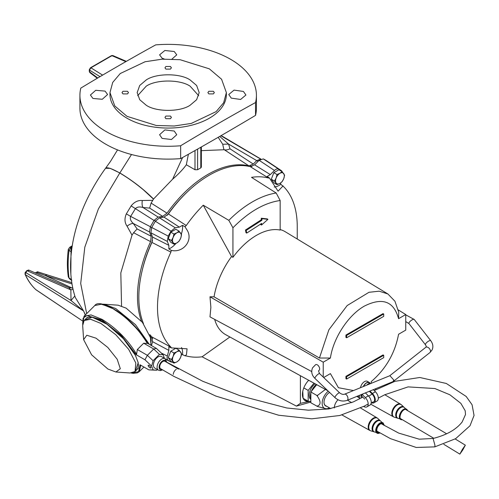 <?xml version="1.0" encoding="UTF-8"?>
<svg xmlns="http://www.w3.org/2000/svg" width="499" height="499" viewBox="0 0 499 499"><rect width="100%" height="100%" fill="white"/><g stroke="black" fill="none" stroke-linecap="round" stroke-linejoin="round"><path stroke-width="0.75" d="M149.095 365.418A1.896 0.655 45.1 0 1 150.555 366.784A1.896 0.655 45.1 0 1 150.891 367.95A1.896 0.655 45.1 0 1 150.012 367.8A1.896 0.655 45.1 0 1 148.546 366.434A1.896 0.655 45.1 0 1 148.215 365.268A1.896 0.655 45.1 0 1 149.095 365.418M369.347 391.291L372.167 394.11A5.246 3.031 60 0 1 373.52 401.945A5.246 3.031 60 0 1 372.185 402.163M363.366 393.736L362.149 394.435L365.318 397.603A6.2 3.58 60 0 1 366.915 406.86A6.2 3.58 60 0 1 363.815 406.554A6.2 3.58 60 0 1 363.659 406.46M359.43 398.988A6.2 3.58 60 0 1 359.43 398.957L359.43 395.339M362.149 394.435L361.569 395.932L364.738 399.1M360.896 394.74L362.268 394.204M369.94 391.054L372.404 393.511A6.2 3.58 60 0 1 373.994 402.768A6.2 3.58 60 0 1 371.867 402.899M373.994 402.768L377.032 401.015A6.2 3.58 -120 0 0 375.435 391.759L373.339 389.663M361.114 394.865L361.114 398.077M366.915 406.86L369.946 405.107A6.2 3.58 -120 0 0 368.356 395.85L365.405 392.9M462.442 449.281L459.847 454.121L462.748 450.017L465.342 445.177L462.442 449.281M161.42 356.56A6.637 3.83 120 0 0 156.306 358.338A6.637 3.83 120 0 0 153.405 365.019A6.637 3.83 120 0 0 154.777 368.056L158.47 370.183A6.637 3.83 -60 0 1 157.091 367.145A6.637 3.83 -60 0 1 159.992 360.465A6.637 3.83 -60 0 1 165.107 358.687L161.42 356.56M84.437 320.215L92.14 317.171L106.979 324.219L123.428 338.727L135.379 355.307L138.229 362.692L135.335 371.231M151.659 366.085L153.093 360.708L147.367 355.319L137.35 349.537L136.576 354.215L136.102 354.67L144.966 359.785L151.659 366.085L153.131 369.915L148.852 369.878L139.994 364.763L138.572 371.68L131.561 372.978M147.592 343.337L156.374 348.402L163.067 354.702L164.458 358.313M157.416 369.578L156.761 370.233L148.852 369.878M156.761 370.233L153.131 369.915M153.093 360.708L159.437 354.384L163.067 354.702M159.437 354.384L153.711 348.994L147.367 355.319L144.966 359.785M137.35 349.537L143.693 343.212L153.711 348.994L156.374 348.402M143.693 343.212L147.355 343.462C138.778 329.197 127.314 317.595 112.961 308.669L101.784 304.153L94.791 305.531C97.311 301.795 104.815 303.642 117.309 311.058C130.245 320.152 140.35 330.924 147.617 343.374M276.14 183.083A6.2 3.58 -60 0 1 275.548 180.888A6.2 3.58 -60 0 1 276.14 178.018L274.481 181.056L277.014 184.655L279.933 183.42L282.078 181.73L283.731 178.698L284.605 175.205L282.078 171.606L279.933 173.29L277.014 174.531L276.14 178.018A6.2 3.58 -60 0 1 279.933 173.29A6.2 3.58 -60 0 1 283.731 173.633A6.2 3.58 -60 0 1 283.731 178.698A6.2 3.58 -60 0 1 279.933 183.42A6.2 3.58 -60 0 1 276.14 183.083M282.078 171.606L278.891 169.766L273.826 172.691L271.294 179.216L273.826 182.815L277.014 184.655M271.294 179.216L274.481 181.056M273.826 172.691L277.014 174.531M179.035 350.073L176.896 351.758A6.2 3.58 -60 0 1 180.694 352.101A6.2 3.58 -60 0 1 180.694 357.165A6.2 3.58 -60 0 1 176.896 361.887A6.2 3.58 -60 0 1 173.097 361.55A6.2 3.58 -60 0 1 172.511 359.355A6.2 3.58 -60 0 1 173.097 356.486L171.444 359.523L173.976 363.122L176.896 361.887L179.035 360.197L180.694 357.165L181.567 353.672L179.035 350.073L175.854 348.233L170.789 351.159L168.257 357.683L170.789 361.282L173.976 363.122M168.257 357.683L171.444 359.523M173.976 352.999L173.097 356.486A6.2 3.58 -60 0 1 176.896 351.758L173.976 352.999L170.789 351.159M266.928 161.002L266.915 160.996A111.626 64.446 120 0 0 263.297 158.907L259.149 160.316L254.627 164.832L250.273 166.66A99.7 57.56 120 0 0 209.324 175.161A99.7 57.56 120 0 0 168.375 213.94L164.021 217.14L159.499 217.851L155.351 221.225A111.626 64.446 120 0 0 151.733 227.494L150.885 232.771L152.532 237.05L151.939 242.42L170.895 252.12A98.808 57.048 120 0 0 157.509 307.328A98.808 57.048 120 0 0 170.895 347.086L151.939 336.981L152.532 341.665L151.484 345.582M151.939 242.42A99.7 57.56 120 0 0 138.828 297.267A99.7 57.56 120 0 0 143.469 323.645M149.806 334.561A99.7 57.56 120 0 0 151.939 336.981M250.273 166.66L268.499 178.024A98.808 57.048 120 0 0 251.502 177.351L276.184 193.001C268.474 194.223 260.584 197.167 252.5 201.833C244.41 206.511 236.514 212.68 228.823 220.346L203.255 205.201A98.808 57.048 120 0 0 186.258 225.511L168.375 213.94M203.255 205.201L231.561 256.542A59.462 34.331 120 0 0 214.052 296.818L209.985 296.799L210.877 307.328L209.985 316.865L311.719 371.568M229.889 336.987L202.083 356.797A98.808 57.048 120 0 1 186.258 355.955L184.992 355.806L186.458 354.714L187.063 348.801L171.3 347.903L170.895 347.086M214.67 319.385A59.462 34.331 120 0 0 225.835 334.76L327.849 390.779M152.532 341.665L168.849 350.373L168.874 346.73L171.3 347.903M181.511 347.529A17.172 9.918 -60 0 1 182.603 352.706A17.172 9.918 -60 0 1 182.497 354.596L181.337 354.989M164.021 217.14L179.359 227.126L182.497 225.348L184.992 226.708L186.258 225.511M170.895 252.12L171.3 250.423L171.681 250.448C183.595 253.105 194.123 239.545 186.458 229.122L184.992 226.708M182.497 225.348A17.172 9.918 -60 0 1 182.603 227.12A17.172 9.918 -60 0 1 181.318 234.137M304.646 400.341A13.835 7.984 120 0 0 307.135 400.622M309.143 401.302A13.835 7.984 -60 0 1 305.288 400.791A13.835 7.984 -60 0 1 302.425 394.459A13.835 7.984 -60 0 1 308.713 380.275M202.083 356.797L296.425 406.111L310.852 402.057M184.992 355.806L182.497 354.596M172.361 362.193L171.076 362.006L166.055 359.523M165.631 359.068L168.2 360.347A110.472 63.785 120 0 0 171.038 361.987M168.849 350.373L167.333 356.036C166.834 358.12 167.128 359.554 168.2 360.347M171.3 250.423L168.874 248.945L168.849 245.333L152.532 237.05M150.885 232.771L167.333 241.416L168.849 245.333M167.333 241.416L168.2 236.102L151.733 227.494M155.351 221.225L171.038 231.187A110.472 63.785 120 0 0 168.2 236.102M179.359 227.126L175.205 227.781L171.038 231.187M268.499 178.024L269.41 177.968L267.183 176.459L270.327 174.606L254.627 164.832M259.149 160.316L274.475 170.471L270.327 174.606M274.475 170.471C276.028 168.999 277.413 168.531 278.642 169.067L263.297 158.907M266.915 160.996L281.48 170.702A110.472 63.785 120 0 0 278.642 169.067M282.403 171.974L281.48 170.702M280.557 183.027L280.806 184.324L283.862 186.894A98.808 57.048 120 0 1 297.248 226.652L297.248 239.015M176.047 243.35A17.172 9.918 -60 0 1 168.874 248.945M280.806 184.324A17.172 9.918 -60 0 1 274.194 187M269.41 177.968L278.068 191.173L283.101 185.871M398.289 309.935L405.743 314.538L398.57 318.686L398.738 312.243L394.927 301.228L387.891 293.967L285.297 231.773A59.462 34.331 120 0 0 280.157 229.571M296.425 406.111L300.398 403.335L309.798 401.364M300.398 375.71L300.398 403.335M228.823 220.346L232.933 227.781L232.933 257.322L231.561 256.542M276.184 193.001L280.157 200.517C264.42 202.756 248.677 211.844 232.933 227.781M280.157 200.517L280.157 230.058A59.431 34.312 -60 0 0 232.933 257.322M387.891 293.967L379.19 291.185L368.973 292.295L347.167 305.55L328.872 329.808L319.441 358.026L214.052 296.818M371.231 383.307L371.231 381.61C385.858 369.011 394.971 353.23 398.57 334.261L405.743 330.12L405.743 314.538M353.479 390.555L338.409 387.717L330.407 373.614L323.658 377.512M323.233 377.107L323.233 362.18L209.985 296.799M323.233 362.18L330.407 358.039L319.441 358.026M261.9 220.259L262.012 218.668L267.932 219.354L267.345 218.924L261.308 218.225L261.195 219.847L245.464 230.033L246.026 232.759L246.731 233.083L246.182 230.432L261.9 220.259L261.195 219.847M260.908 223.783L260.84 224.706L261.557 225.018L261.669 223.415L246.731 233.083M330.407 358.039C333.245 338.066 348.358 315 364.488 306.03C382.496 297.073 393.854 301.29 398.57 318.686M345.938 376.333L345.938 378.672L346.612 379.059L346.612 376.726L345.938 376.333L383.039 354.914L383.712 355.3L383.712 357.64L346.612 379.059M345.938 335.047L345.938 337.386L346.612 337.773L346.612 335.44L345.938 335.047L383.039 313.628L383.712 314.014L383.712 316.354L346.612 337.773M245.464 230.033L246.182 230.432M262.012 218.668L261.308 218.225M267.932 219.354L261.557 225.018M346.612 376.726L383.712 355.3M346.612 335.44L383.712 314.014M370.258 383.538A5.726 3.306 120 0 0 369.372 382.508A5.726 3.306 120 0 0 366.509 382.795A5.726 3.306 120 0 0 363.26 386.563M369.372 382.508L367.351 381.342A5.726 3.306 120 0 0 364.488 381.623A5.726 3.306 120 0 0 360.515 387.686M83.62 339.632L82.678 325.535L84.131 320.52L90.562 319.248L100.867 323.414L115.687 334.636L128.661 349.337L135.828 363.01L135.029 371.537L130.014 372.978L115.911 372.005L107.921 369.048L91.61 354.82L83.62 339.632L86.801 335.247L96.026 338.185L107.809 347.454L117.19 359.249L120.315 368.73L115.911 372.005M149.32 344.329L135.522 324.699L115.762 308.55L104.048 304.215L118.144 305.188L126.141 308.145L142.446 322.373L150.442 337.561L150.954 345.277M104.048 304.215L102.913 304.197M384.267 425.454L382.315 423.058C378.017 422.385 373.851 433.12 378.367 433.232L379.982 432.895M379.483 432.608A5.009 2.894 -60 0 1 377.837 432.483A5.009 2.894 -60 0 1 376.801 430.194A5.009 2.894 -60 0 1 378.984 425.154A5.009 2.894 -60 0 1 382.845 423.807A5.009 2.894 -60 0 1 383.775 425.173M382.172 422.534L380.731 421.181A6.281 3.63 120 0 0 377.194 421.2L377.194 421.2A6.281 3.63 120 0 0 372.753 428.897A6.281 3.63 120 0 0 374.506 431.966L376.396 432.539M379.951 423.196A5.583 3.225 120 0 0 375.853 430.113M376.97 421.331L376.97 421.331A5.963 3.443 120 0 0 372.753 428.635A5.963 3.443 120 0 0 372.753 428.76M380.481 420.981A6.431 3.718 120 0 0 380.257 420.738A6.431 3.718 120 0 0 375.179 421.867A6.431 3.718 120 0 0 372.086 428.635A6.431 3.718 120 0 0 373.882 431.778A6.431 3.718 120 0 0 374.206 431.853M380.257 420.738L377.868 418.493A7.192 4.154 120 0 0 373.82 418.511A7.192 4.154 120 0 0 368.736 427.319A7.192 4.154 120 0 0 370.745 430.83L373.882 431.778M373.707 418.58A6.867 3.967 120 0 0 373.595 418.642A6.867 3.967 120 0 0 368.736 427.057L368.736 427.319M377.406 418.15A7.254 4.192 120 0 0 376.982 417.831A7.254 4.192 120 0 0 373.321 418.168A7.254 4.192 120 0 0 368.193 427.057A7.254 4.192 120 0 0 369.728 430.4A7.254 4.192 120 0 0 370.214 430.606M338.035 399.768A7.872 4.547 120 0 0 334.299 407.951M326.109 405.924A7.922 4.572 -60 0 1 325.647 405.718A7.922 4.572 -60 0 1 324.013 402.169M326.783 406.317A8.109 4.684 -60 0 1 324.007 402.244A8.109 4.684 -60 0 1 329.558 392.426M316.329 384.455A10.635 6.144 120 0 0 311.445 391.247M310.852 392.963A10.635 6.144 120 0 0 310.341 396.418A10.635 6.144 120 0 0 310.852 399.281M315.081 383.768A9.999 5.77 120 0 0 309.18 395.227A9.999 5.77 120 0 0 310.852 399.537M328.273 391.191A10.735 6.194 120 0 0 322.26 401.82A10.735 6.194 120 0 0 325.941 408.712A10.735 6.194 120 0 0 329.459 407.858M325.41 389.445L317.67 395.302L316.672 395.339L310.852 391.983L310.852 402.774L317.67 406.548L325.941 408.712M317.67 395.302L317.333 396.169C320.976 401.539 320.976 404.839 317.333 406.067L316.672 406.13M317.333 396.169L316.672 395.339M316.728 384.673L310.852 391.983M310.852 401.458L308.164 401.215A13.211 7.628 -60 0 1 308.157 401.208L308.157 390.43A13.211 7.628 -60 0 1 308.164 390.411L313.99 383.17M308.164 401.215L303.155 398.327L308.157 401.208M302.787 391.179L303.093 398.283M308.157 390.43L303.791 387.91M303.797 387.891L308.164 390.411M366.802 385.116A4.772 2.757 -60 0 1 370.414 383.644L368.898 382.752A4.772 2.757 120 0 0 363.684 386.388M368.137 391.784A4.772 2.757 -60 0 1 367.289 392.133M173.097 242.57A6.2 3.58 -60 0 1 172.511 240.375A6.2 3.58 -60 0 1 173.097 237.505L171.444 240.543L173.976 244.142L176.896 242.907L179.035 241.223L180.694 238.185L181.567 234.698L179.035 231.093L176.896 232.784L173.976 234.019L173.097 237.505A6.2 3.58 -60 0 1 176.896 232.784A6.2 3.58 -60 0 1 180.694 233.12A6.2 3.58 -60 0 1 180.694 238.185A6.2 3.58 -60 0 1 176.896 242.907A6.2 3.58 -60 0 1 173.097 242.57M179.035 231.093L175.854 229.253L170.789 232.178L168.257 238.703L170.789 242.308L173.976 244.142M168.257 238.703L171.444 240.543M170.789 232.178L173.976 234.019M407.552 410.565L405.924 409.43C401.626 408.756 397.46 419.491 401.982 419.603L402.225 419.609M405.781 408.906L404.34 407.552A6.281 3.63 120 0 0 400.803 407.571L400.803 407.571A6.281 3.63 120 0 0 396.362 415.262A6.281 3.63 120 0 0 398.115 418.337L400.005 418.904M403.56 409.56A5.583 3.225 120 0 0 399.468 416.484M400.578 407.702L400.578 407.702A5.963 3.443 120 0 0 396.362 415A5.963 3.443 120 0 0 396.362 415.131M404.09 407.346A6.431 3.718 120 0 0 403.866 407.103A6.431 3.718 120 0 0 398.795 408.238A6.431 3.718 120 0 0 395.695 415A6.431 3.718 120 0 0 397.491 418.143A6.431 3.718 120 0 0 397.815 418.218M403.866 407.103L401.477 404.857A7.192 4.154 120 0 0 397.435 404.882A7.192 4.154 120 0 0 392.351 413.683A7.192 4.154 120 0 0 394.353 417.201L397.491 418.143M397.316 404.951A6.867 3.967 120 0 0 397.204 405.013A6.867 3.967 120 0 0 392.351 413.421L392.351 413.683M401.015 404.521A7.254 4.192 120 0 0 400.591 404.196A7.254 4.192 120 0 0 396.936 404.539A7.254 4.192 120 0 0 391.802 413.421A7.254 4.192 120 0 0 393.337 416.765A7.254 4.192 120 0 0 393.823 416.971M358.095 395.888A7.872 4.547 120 0 0 359.43 397.896L356.835 396.399M374.231 390.555L394.946 381.323L419.796 377.494L446.318 383.469L466.185 396.462L472.085 404.764L474.05 415.442L469.996 425.784L455.618 438.696L434.791 446.879L434.96 445.264L433.063 438.465C446.518 435.084 456.211 429.589 462.143 421.992L465.511 414.519L465.18 410.733L460.851 403.335L449.917 394.803L434.897 388.54L408.095 386.887L384.766 394.746L378.317 398.108M347.142 400.36L393 381.635L393.823 380.051L389.9 375.691L344.622 394.173A3.337 1.796 67.8 0 1 346.867 395.364A3.337 1.796 67.8 0 1 347.965 398.77A3.337 1.796 67.8 0 1 347.722 399.786A3.337 1.796 67.8 0 1 347.142 400.36C342.751 401.807 338.696 400.89 334.985 397.622A3.337 0.78 -46.2 0 1 335.128 396.774A3.337 0.78 -46.2 0 1 338.278 393.299A3.337 0.78 -46.2 0 1 339.601 392.8L319.566 373.589A3.337 0.78 133.8 0 0 318.237 374.088A3.337 0.78 133.8 0 0 315.087 377.562A3.337 0.78 133.8 0 0 314.944 378.41C311.756 375.204 310.964 371.68 312.561 367.844L315.624 364.663A3.337 1.927 60 0 1 318.194 365.561A3.337 1.927 60 0 1 319.653 368.917A3.337 1.927 60 0 1 319.441 369.934A3.337 1.927 60 0 1 318.961 370.445L318.499 370.9L319.566 373.589M178.455 369.104L164.938 361.301A4.291 2.476 120 0 0 162.793 361.513A4.291 2.476 120 0 0 159.986 365.293A4.291 2.476 120 0 0 160.647 368.736L160.784 368.811M173.278 374.381A4.291 2.476 -60 0 1 176.309 369.316M141.485 321.237A99.7 57.56 -60 0 1 150.592 241.635L151.185 236.27L149.532 231.991L150.386 226.714L154.004 220.446L158.146 217.071L162.674 216.366L167.028 213.167A99.7 57.56 -60 0 1 207.977 174.382A99.7 57.56 -60 0 1 248.926 165.886L253.274 164.052L256.729 160.609L260.696 159.112M167.028 213.167L151.11 203.099L153.542 199.02L172.617 179.197C178.355 174.276 182.927 169.467 186.333 164.757L194.99 169.741L197.616 169.729A100.349 57.934 -60 0 1 199.207 168.793A100.349 57.934 -60 0 1 200.791 167.895L201.353 167.121L201.353 146.956M79.921 95.315L79.921 108.171A88.248 50.948 0 0 0 105.769 144.199A88.248 50.948 0 0 0 180.65 158.607C205.613 144.698 230.575 130.283 255.538 115.375A88.248 50.948 0 0 0 256.424 108.171L256.424 95.315A88.248 50.948 180 0 1 255.538 102.526C230.575 116.273 205.613 130.682 180.65 145.758A88.248 50.948 180 0 1 105.769 131.343A88.248 50.948 180 0 1 79.921 95.315A88.248 50.948 180 0 1 80.807 88.111C105.769 73.035 130.732 58.626 155.694 44.879A88.248 50.948 180 0 1 230.575 59.287A88.248 50.948 180 0 1 256.424 95.315M165.899 69.118L164.951 67.802L165.899 66.492L170.452 66.492L171.394 67.802L170.452 69.118L165.899 69.118M122.966 93.906L122.018 92.589L122.966 91.28L127.519 91.28L128.461 92.589L127.519 93.906L122.966 93.906M165.899 118.693L164.951 117.377L165.899 116.061L170.452 116.061L171.394 117.377L170.452 118.693L165.899 118.693M208.832 93.906L207.883 92.589L208.832 91.28L213.385 91.28L214.327 92.589L213.385 93.906L208.832 93.906M164.352 59.063L162.1 58.177L159.586 54.853L164.876 50.486L174.245 51.516L176.758 54.853L171.993 59.063M92.933 98.459L90.419 95.016L95.727 90.294L105.077 91.105L107.591 94.529L102.283 99.276L92.933 98.459M162.1 138.391L159.586 134.724L164.876 129.908L174.245 131.037L176.758 134.724L171.469 139.514L162.1 138.391M231.268 98.116L228.754 94.529L234.062 90.113L243.412 91.448L245.926 95.016L240.618 99.463L231.268 98.116M109.973 92.589L109.973 94.461A58.196 33.601 0 0 0 127.02 118.219A58.196 33.601 0 0 0 190.443 125.505A58.196 33.601 0 0 0 226.371 94.461L226.371 92.589L221.581 79.247L209.324 68.831L180.095 59.705L162.163 59.169L145.059 61.757L120.222 73.553L112.705 82.422L109.973 92.589L114.764 105.938L127.02 116.348L156.249 125.48L174.182 126.01L191.285 123.428L216.123 111.633L223.646 102.757L226.371 92.589M198.708 95.708L190.1 86.165C180.145 79.329 156.199 79.329 146.244 86.165L137.637 95.708M146.244 105.252L139.714 99.7L137.169 92.589L139.714 85.479L146.244 79.934C156.199 73.097 180.145 73.097 190.1 79.934L196.631 85.479L199.182 92.589L196.631 99.7L190.1 105.252C180.145 112.082 156.199 112.082 146.244 105.252M142.084 270.938A97.311 56.187 -60 0 1 152.551 240.699M167.196 215.337A97.311 56.187 -60 0 1 188.148 191.148M150.767 342.445L151.185 340.886L150.592 336.201A99.7 57.56 -60 0 1 150.143 335.733M121.55 305.968L120.82 272.884L132.017 235.166L133.595 232.721L150.592 241.635M150.592 336.201L150.211 336.014M221.057 135.653A110.684 63.903 -60 0 1 223.858 137.15L260.877 159.056M260.752 159.119L220.895 135.753M219.691 136.445L228.586 144.092L256.729 160.609M248.926 165.886L224.282 149.731C225.891 150.205 227.781 149.887 229.964 148.789L228.586 144.092L222.71 144.248L218.194 137.312M201.353 150.648L224.282 149.731M162.674 216.366L149.663 208.095L151.11 203.099M158.146 217.071L143.038 207.522C139.639 206.53 137.094 206.898 135.404 208.632L154.004 220.446M150.386 226.714L130.651 216.41L135.404 208.632L131.131 205.906L126.334 213.865C124.338 218.574 124.582 222.679 127.07 226.178C129.453 224.332 131.511 223.421 133.252 223.446L149.532 231.991M126.334 213.865L130.651 216.41C129.777 218.637 130.644 220.982 133.252 223.446L137.138 228.941L133.595 232.721M132.017 235.166L127.07 226.178M152.544 200.324L142.296 200.511C138.036 200.143 134.312 201.939 131.131 205.906M86.676 313.628L80.707 283.488L84.805 247.192L98.378 208.95L119.779 173.034C112.219 168.731 107.541 167.09 105.744 168.119C107.541 167.09 112.219 168.731 119.779 173.034C127.519 177.563 135.422 183.189 143.5 189.913L153.461 199.126M223.895 149.625L222.71 144.248M186.333 164.757L188.385 154.278M149.663 208.095L143.038 207.522C142.084 205.95 141.835 203.611 142.296 200.511M105.744 168.119L105.495 168.363C76.877 207.84 62.456 258.164 75.324 297.516L83.558 310.946L85.292 315.006M74.831 295.994L71.008 300.498L83.308 310.771L25.293 274.581C28.169 280.818 31.736 285.89 35.997 289.788L82.298 320.788L35.847 289.645M73.035 289.258L70.864 289.875L71.008 300.498L25.568 272.423M69.143 287.992L70.864 289.875L27.096 270.751L29.036 270.408M71.488 252.363L71.008 251.615L70.846 273.864M72.268 245.807L69.71 247.286L71.033 247.367L69.037 250.498L68.301 249.406C67.078 259.224 67.084 268.387 68.307 276.895L69.037 277.937C67.82 269.491 67.82 260.347 69.037 250.498L71.008 251.615L71.12 247.417L72.037 247.317M72.193 246.269L71.195 247.273L72.056 247.198M180.65 158.607L180.65 145.758M255.538 102.526L255.538 115.375M36.159 289.894L35.916 289.719C31.481 285.596 27.869 280.469 25.087 274.344L26.815 270.87M25.087 274.344C25 273.009 25.137 272.304 25.499 272.217L26.746 270.664L28.649 270.028L69.211 287.748L72.754 287.948M37.88 272.024L36.29 272.342L45.128 275.448L46.812 274.899L46.451 274.625L71.794 282.634M68.307 276.895L69.504 278.835L69.037 277.937L71.638 279.746M89.564 71.026L89.826 72.592L97.324 78.243M102.626 75.112L90.88 67.808L89.508 70.128L89.564 69.386M126.341 61.346L112.762 55.526L111.265 56.075M46.451 274.625L37.537 271.768L35.229 272.903M125.829 61.639L111.907 55.67L90.238 68.22M36.29 272.342L35.535 273.034M372.404 393.511L375.435 391.759M365.318 397.603L368.356 395.85M131.15 373.002L133.227 373.327L137.3 372.903L139.265 371.661L140.737 365.193M136.576 354.215C128 339.944 116.535 328.348 102.183 319.422L91.005 314.906L84.019 316.279L94.791 305.531M166.417 362.155A5.215 3.013 120 0 0 162.456 360.97A5.215 3.013 120 0 0 159.106 367.145A5.215 3.013 120 0 0 162.119 369.591M82.684 323.982L83.102 318.256L86.776 315.536L101.871 319.971L121.201 335.309L136.102 354.67M100.536 303.991L111.127 307.415L124.513 316.503L138.136 329.958L147.517 343.287M161.283 353.024L167.333 356.036M159.499 217.851L175.205 227.781M372.167 394.11L368.636 396.15M382.178 422.559A5.963 3.443 120 0 0 376.726 426.957A5.963 3.443 120 0 0 377.088 433.157L377.088 433.157A5.963 3.443 120 0 0 377.961 433.425M317.333 406.067L317.67 406.548M405.793 408.924A5.963 3.443 120 0 0 400.335 413.328A5.963 3.443 120 0 0 400.703 419.522L400.703 419.522A5.963 3.443 120 0 0 401.576 419.79M430.762 340.717A3.337 1.117 142.1 0 0 429.109 340.861A3.337 1.117 142.1 0 0 425.585 343.923A3.337 1.117 142.1 0 0 425.491 344.821L408.968 323.577A3.337 1.117 142.1 0 1 409.061 322.678A3.337 1.117 142.1 0 1 412.586 319.616A3.337 1.117 142.1 0 1 414.239 319.472L430.762 340.717C433.045 343.88 433.463 346.992 432.015 350.042L429.932 352.556A3.337 2.027 -128.3 0 0 430.288 352.126A3.337 2.027 -128.3 0 0 430.475 351.134A3.337 2.027 -128.3 0 0 428.66 347.853A3.337 2.027 -128.3 0 0 425.797 347.31L389.75 375.747M151.185 340.886L150.648 340.617M253.274 164.052L229.964 148.789M151.185 236.27L137.138 228.941M200.791 147.274L200.791 167.895M197.616 149.07L197.616 169.729M194.99 150.555L194.99 169.741M182.59 157.528L172.617 179.197M131.499 154.515L119.847 172.953C132.466 180.519 143.693 189.208 153.542 199.02M83.558 310.946L85.398 314.906M105.551 168.3L110.235 168.344L119.847 172.953M71.999 283.937L45.128 275.448L72.168 288.091M97.754 77.987L89.508 71.769L89.508 70.128L100.006 76.653M459.847 454.121L443.798 444.322M433.824 438.303L400.398 418.542M465.342 445.177L455.175 438.958M446.674 433.793L405.587 409.423M139.265 371.661L143.918 367.027M166.897 362.43L165.107 358.687M137.967 362.024L138.429 364.869L138.048 367.963L137.088 369.485M86.19 318.462C89.333 315.674 95.696 317.227 105.27 323.121C111.277 327.045 117.09 331.997 122.71 337.991C128.574 344.335 132.94 350.423 135.797 356.261M84.019 316.279L82.659 324.394M162.593 369.871L160.31 370.614L158.47 370.183M258.114 161.352L256.767 160.572M251.908 166.579L250.554 165.799M152.682 338.441L151.334 337.661M371.125 403.329L373.52 401.945M135.067 371.499L138.211 368.368M84.175 320.477L87.313 317.345M384.398 425.528L383.051 422.828L382.078 422.528C377.949 421.892 373.377 431.279 377.088 433.157L378.061 433.456L380.107 432.964M376.982 417.831L360.59 408.014M351.614 402.643L347.535 400.198M369.728 430.4L341.952 414.943M325.242 405.425L330.781 408.625M155.457 221.057L154.104 220.277M151.64 227.669L150.286 226.889M407.814 410.721L406.666 409.192L405.687 408.893C401.564 408.263 396.992 417.644 400.703 419.522L402.512 419.778M400.591 404.196L384.791 394.734M376.109 389.538L375.111 388.939M393.337 416.765L370.794 404.221M159.162 367.875L174.026 376.464M174.114 376.508L215.842 396.075L278.679 415.23L311.744 418.823L339.8 415.499L364.251 406.149L367.669 404.227M434.791 446.879L416.203 447.466L390.474 438.646L376.907 431.124M163.466 360.44L202.706 381.255L240.343 395.838L286.782 407.982L308.407 410.19L328.716 408.962L353.211 401.963L362.779 397.135M433.063 438.465L419.185 439.182L398.732 433.113L381.199 423.682M425.491 344.821C426.246 346.1 426.445 346.817 426.077 346.986L425.797 347.31M414.239 319.472L405.743 314.832M429.932 352.556L393.274 381.479M344.622 394.173C343.137 394.709 341.466 394.247 339.601 392.8M334.985 397.622L314.944 378.41M408.968 323.577L405.743 321.581M105.514 168.35L110.497 161.395L117.533 149.9M69.504 278.835L71.775 280.413M69.71 247.286L68.301 249.406M112.762 55.526L111.464 55.639L90.438 67.783L89.284 69.773L89.284 71.413L89.832 72.592"/></g></svg>
